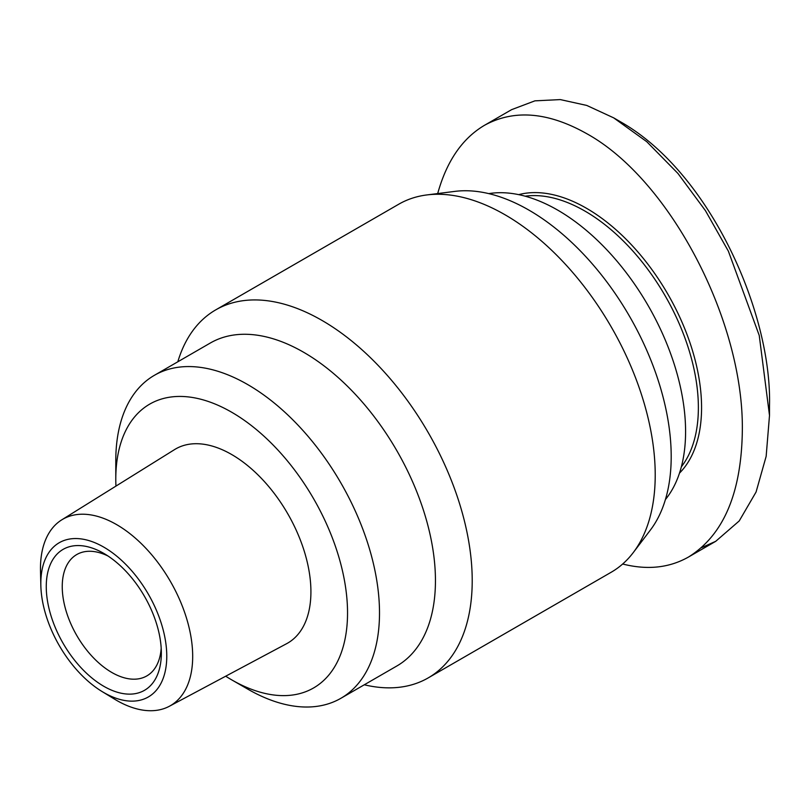 <?xml version="1.0" encoding="UTF-8"?>
<svg xmlns="http://www.w3.org/2000/svg" width="810" height="810" viewBox="0 0 810 810"><rect width="100%" height="100%" fill="white"/><g stroke="black" fill="none" stroke-linecap="round" stroke-linejoin="round"><path stroke-width="1.21" d="M364.287 684.784A212.473 122.674 -120 0 0 428.207 677.899A212.473 122.674 -120 0 0 460.779 507.637A212.473 122.674 -120 0 0 321.965 320.406A212.473 122.674 -120 0 0 215.733 309.876A212.473 122.674 -120 0 0 177.815 361.786M247.647 689.057L231.66 679.833L247.647 689.057A186.482 107.669 -120 0 0 340.888 698.291L396.829 666.002A186.482 107.669 -120 0 0 425.412 516.567A186.482 107.669 -120 0 0 303.588 352.239A186.482 107.669 -120 0 0 210.347 343.005L154.406 375.303A186.482 107.669 -120 0 0 115.789 460.667A186.482 107.669 -120 0 0 116.043 470.347M428.207 677.899L611.216 572.235A212.473 122.674 -120 0 0 633.258 552.592A212.473 122.674 -120 0 0 635.982 378.918A212.473 122.674 -120 0 0 504.974 214.741A212.473 122.674 -120 0 0 426.779 194.947A212.473 122.674 -120 0 0 398.743 204.221L215.733 309.876M633.258 552.592L650.41 530.013A201.174 116.144 -120 0 0 652.981 365.573A201.174 116.144 -120 0 0 528.95 210.134A201.174 116.144 -120 0 0 454.906 191.383L426.779 194.947M102.03 691.517L114.443 699.081A107.639 62.147 -120 0 0 116.579 700.356A107.639 62.147 -120 0 0 169.351 706.269L286.608 643.697A112.084 64.709 -120 0 0 305.178 554.263A112.084 64.709 -120 0 0 231.66 454.511A112.084 64.709 -120 0 0 174.555 449.601L61.732 519.868A107.639 62.147 -120 0 0 40.5 571.01L40.844 585.549A89.059 51.415 60 0 1 103.801 547.135A89.059 51.415 60 0 1 166.769 656.201A89.059 51.415 60 0 1 103.801 692.56A89.059 51.415 60 0 1 102.03 691.517A89.059 51.415 60 0 1 40.844 585.549M169.351 706.269A107.639 62.147 -120 0 0 187.171 620.379A107.639 62.147 -120 0 0 116.579 524.586A107.639 62.147 -120 0 0 61.732 519.868M161.19 648.192A70.075 40.459 60 0 1 146.823 675.915A70.075 40.459 60 0 1 111.79 672.452A70.075 40.459 60 0 1 66.015 610.699A70.075 40.459 60 0 1 76.758 554.546A70.075 40.459 60 0 1 107.943 555.974M103.801 686.293A81.375 46.98 -120 0 0 161.342 653.073A81.375 46.98 -120 0 0 103.801 553.402L103.801 553.402A81.375 46.98 -120 0 0 46.261 586.632A81.375 46.98 -120 0 0 103.801 686.293M340.888 698.291A186.482 107.669 -120 0 0 369.471 548.866A186.482 107.669 -120 0 0 247.647 384.537A186.482 107.669 -120 0 0 154.406 375.303M115.941 486.111A163.873 94.618 60 0 1 115.789 479.125A163.873 94.618 60 0 1 231.66 412.219A163.873 94.618 60 0 1 347.541 612.927A163.873 94.618 60 0 1 231.66 679.833L231.66 679.833A163.873 94.618 60 0 1 225.686 676.208M665.415 499.547A180.832 104.399 -120 0 0 685.584 431.598A180.832 104.399 -120 0 0 619.103 263.695A180.832 104.399 -120 0 0 488.784 193.62M681.362 466.793A160.491 92.654 -120 0 0 698.372 407.612A160.491 92.654 -120 0 0 640.102 259.483A160.491 92.654 -120 0 0 525.133 196.192M679.489 473.131A162.749 93.96 -120 0 0 701.571 407.612A162.749 93.96 -120 0 0 638.665 252.841A162.749 93.96 -120 0 0 518.714 194.643M437.694 193.57C446.654 161.241 462.237 138.49 484.431 125.337L511.606 109.654L534.914 100.845L560.287 99.59L586.744 105.432L613.666 117.855L646.745 141.679L677.94 173.451L705.449 210.671L728.382 251.191L759.243 335.472L769.5 415.449L766.149 456.364L756.074 492.014L739.226 520.941L715.726 541.313L701.46 547.712M484.431 125.337C513.894 109.178 547.914 111.912 586.491 133.539C669.789 179.304 744.076 321.165 742.324 431.143C741.373 493.209 723.441 535.157 688.551 556.996C669.293 567.911 647.332 570.25 622.667 564.013M613.656 117.845L621.655 122.462C710.056 173.289 772.112 312.741 769.5 406.225L769.5 415.449M688.551 556.996L715.726 541.313M115.789 479.125L115.789 460.667"/></g></svg>
